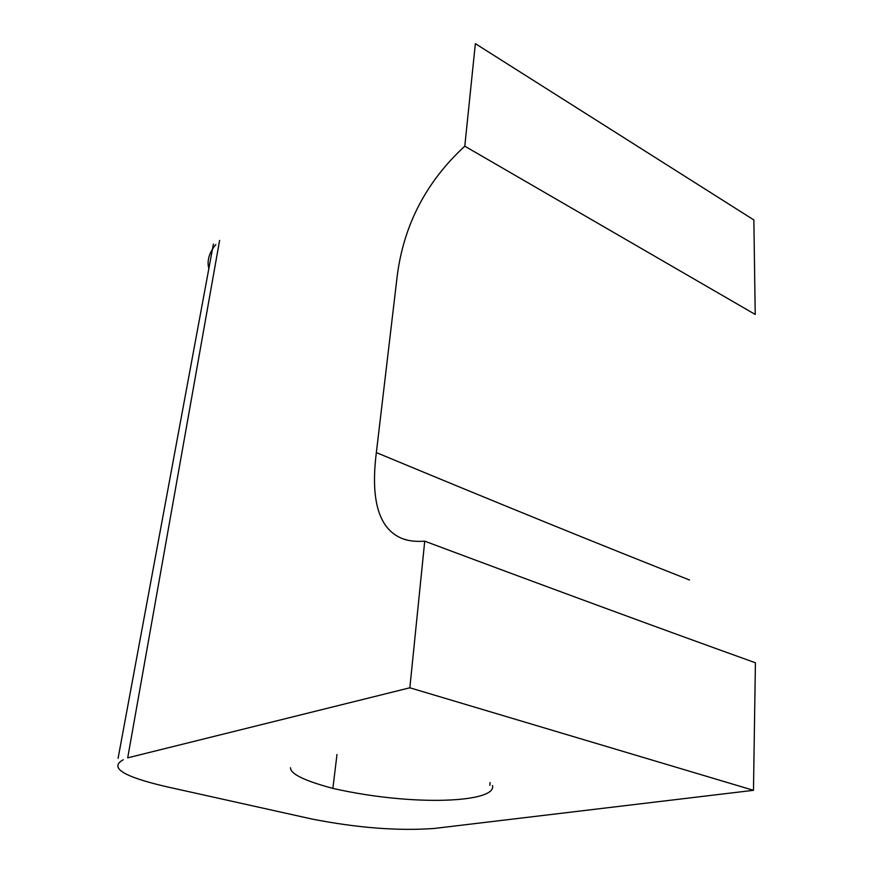 <?xml version="1.0" encoding="UTF-8"?>
<svg xmlns="http://www.w3.org/2000/svg" width="873" height="873" viewBox="0 0 873 873"><rect width="100%" height="100%" fill="white"/><g stroke="black" fill="none" stroke-linecap="round" stroke-linejoin="round"><path stroke-width="1.31" d="M464.796 146.184L475.359 43.65L753.857 219.952L755.221 314.444L464.796 146.184C426.384 181.54 403.883 224.623 397.28 275.442L376.35 452.585C370.196 501.702 379.395 530.577 403.959 539.219C409.874 541.107 416.792 541.762 424.725 541.173C554.169 589.581 664.408 630.11 755.418 662.771L753.475 790.316L434.197 828.466C398.088 831.074 357.275 827.92 311.759 818.994L166.557 786.726C123.322 776.686 108.885 767.694 123.235 759.75M424.725 541.173L409.852 687.793L127.698 757.84L219.603 240.424M409.852 687.793L753.475 790.316M492.459 785.525C497.294 802.298 414.642 806.936 332.875 788.395C304.47 780.789 290.349 773.893 290.513 767.727M336.989 754.501L332.875 788.395M376.35 452.585C496.835 502.706 601.235 545.178 689.572 580.021M215.838 244.516C209.051 252.799 206.737 260.907 208.898 268.808M490.091 782.524L489.862 785.318M213.405 244.025L118.084 758.331M406.109 539.83L404.319 539.187"/></g></svg>
